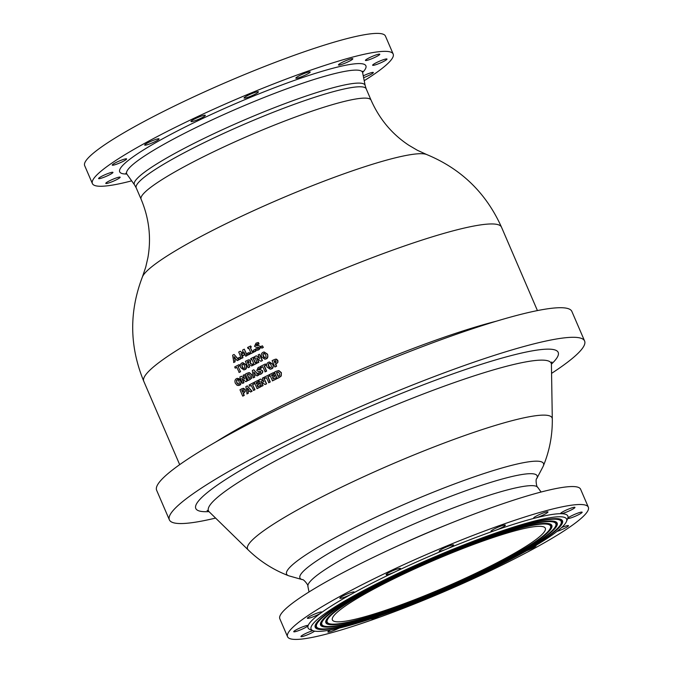 <?xml version="1.0" encoding="UTF-8"?>
<svg xmlns="http://www.w3.org/2000/svg" width="673" height="673" viewBox="0 0 673 673"><rect width="100%" height="100%" fill="white"/><g stroke="black" fill="none" stroke-linecap="round" stroke-linejoin="round"><path stroke-width="1.01" d="M364.211 80.701A163.741 20.543 156.7 0 0 393.175 54.042A163.741 20.543 156.7 0 0 234.658 99.941A163.741 20.543 156.7 0 0 92.394 183.578A163.741 20.543 156.7 0 0 112.652 185.058A163.741 20.543 156.7 0 0 131.672 180.852M92.394 183.578L84.663 165.625A163.741 20.543 -23.3 0 1 226.927 81.988A163.741 20.543 -23.3 0 1 385.444 36.09L393.175 54.042M536.709 478.68A129.123 16.202 -23.3 0 0 521.154 474.642A129.123 16.202 -23.3 0 0 375.862 528.482A129.123 16.202 -23.3 0 0 302.312 579.63L289.163 575.92A139.849 17.548 -23.3 0 1 288.549 575.718A139.849 17.548 -23.3 0 1 370.335 519.8A139.849 17.548 -23.3 0 1 526.193 462.208A139.849 17.548 -23.3 0 1 543.321 465.985A139.849 17.548 -23.3 0 1 543.044 466.582L536.709 478.68C535.388 478.781 536.499 487.504 537.744 487.328L541.084 492.03M307.805 638.206A163.741 20.543 156.7 0 0 481.119 575.112A163.741 20.543 156.7 0 0 588.337 507.198A163.741 20.543 156.7 0 0 429.82 553.097A163.741 20.543 156.7 0 0 287.556 636.734A163.741 20.543 156.7 0 0 307.805 638.206M287.556 636.734L279.825 618.773A163.741 20.543 -23.3 0 1 422.089 535.136A163.741 20.543 -23.3 0 1 580.606 489.237L588.337 507.198M339.428 65.02A7.824 0.984 -23.3 0 1 338.46 64.953A7.824 0.984 -23.3 0 1 345.257 60.949A7.824 0.984 -23.3 0 1 352.837 58.761A7.824 0.984 -23.3 0 1 348.378 61.689A7.824 0.984 -23.3 0 1 340.26 64.844A7.824 0.984 -23.3 0 1 339.428 65.02M365.481 60.477A7.824 0.984 -23.3 0 1 365.422 60.419A7.824 0.984 -23.3 0 1 372.219 56.423A7.824 0.984 -23.3 0 1 379.799 54.227A7.824 0.984 -23.3 0 1 373.986 57.785A7.824 0.984 -23.3 0 1 365.809 60.545A7.824 0.984 -23.3 0 1 365.481 60.477M372.85 64.818A7.824 0.984 -23.3 0 1 380.539 60.78A7.824 0.984 -23.3 0 1 386.992 59.056A7.824 0.984 -23.3 0 1 380.195 63.052A7.824 0.984 -23.3 0 1 372.623 65.247A7.824 0.984 -23.3 0 1 372.623 65.121A7.824 0.984 -23.3 0 1 372.85 64.818M363.252 75.856A7.824 0.984 -23.3 0 1 373.33 72.516A7.824 0.984 -23.3 0 1 363.613 77.673M120.097 177.142A7.824 0.984 -23.3 0 1 120.147 177.209A7.824 0.984 -23.3 0 1 113.35 181.205A7.824 0.984 -23.3 0 1 105.779 183.393A7.824 0.984 -23.3 0 1 111.583 179.834A7.824 0.984 -23.3 0 1 119.769 177.075A7.824 0.984 -23.3 0 1 120.097 177.142M112.728 172.801A7.824 0.984 -23.3 0 1 105.03 176.839A7.824 0.984 -23.3 0 1 98.578 178.564A7.824 0.984 -23.3 0 1 105.375 174.568A7.824 0.984 -23.3 0 1 112.955 172.381A7.824 0.984 -23.3 0 1 112.946 172.498A7.824 0.984 -23.3 0 1 112.728 172.801M125.153 160.241A7.824 0.984 -23.3 0 1 117.312 163.934A7.824 0.984 -23.3 0 1 112.24 165.112A7.824 0.984 -23.3 0 1 119.045 161.116A7.824 0.984 -23.3 0 1 126.617 158.921A7.824 0.984 -23.3 0 1 125.893 159.753A7.824 0.984 -23.3 0 1 125.153 160.241M155.497 141.372A7.824 0.984 -23.3 0 1 144.687 145.082A7.824 0.984 -23.3 0 1 151.484 141.078A7.824 0.984 -23.3 0 1 159.064 138.89A7.824 0.984 -23.3 0 1 156.641 140.766A7.824 0.984 -23.3 0 1 155.497 141.372M199.124 119.071A7.824 0.984 -23.3 0 1 190.972 121.519A7.824 0.984 -23.3 0 1 197.769 117.523A7.824 0.984 -23.3 0 1 205.341 115.327A7.824 0.984 -23.3 0 1 200.495 118.44A7.824 0.984 -23.3 0 1 199.124 119.071M249.397 96.727A7.824 0.984 -23.3 0 1 244.047 98.014A7.824 0.984 -23.3 0 1 250.844 94.018A7.824 0.984 -23.3 0 1 258.424 91.822A7.824 0.984 -23.3 0 1 250.793 96.172A7.824 0.984 -23.3 0 1 249.397 96.727M298.669 77.748A7.824 0.984 -23.3 0 1 295.842 78.152A7.824 0.984 -23.3 0 1 302.64 74.156A7.824 0.984 -23.3 0 1 310.211 71.961A7.824 0.984 -23.3 0 1 299.872 77.353A7.824 0.984 -23.3 0 1 298.669 77.748M281.112 372.741L278.698 370.672L276.292 371.244A195.33 24.506 156.7 0 0 274.475 372.135L277.2 378.47A195.33 24.506 -23.3 0 1 279.043 377.57L280.978 376.022L281.381 372.691L281.247 375.971L279.312 377.528A194.758 24.43 156.7 0 0 277.469 378.428L277.2 378.47M276.485 372.581L277.991 372.093L279.573 373.473L279.581 375.576L278.193 376.552A195.33 24.506 156.7 0 0 278.168 376.56L276.452 372.59A195.33 24.506 -23.3 0 1 276.485 372.581L276.754 372.531A194.758 24.43 156.7 0 0 276.729 372.548L278.403 376.443M278.269 372.051L276.754 372.531M277.966 370.663L278.967 370.63L281.381 372.691M244.736 369.595C246.469 368.19 246.873 366.642 245.931 364.943L242.785 362.68L241.885 362.991C240.286 363.942 239.899 365.498 240.724 367.643L243.845 369.906L245.006 369.553L243.979 369.881M242.919 362.663L246.192 364.892C246.907 367.559 246.503 369.107 245.006 369.553M242.86 364.059L242.044 365.052L242.373 366.869L243.441 368.299L244.492 368.35M241.775 365.094L242.406 364.186L243.458 364.236L244.526 365.666L244.854 367.458L244.223 368.4L243.172 368.35L242.112 366.92L242.044 365.052M242.675 364.143L243.458 364.236M244.223 368.4L243.441 368.299M256.371 363.479L255.9 362.377A195.33 24.506 156.7 0 0 255.092 362.781L253.317 358.65A195.33 24.506 -23.3 0 1 254.125 358.246L253.645 357.144A195.33 24.506 156.7 0 0 250.642 358.659L251.113 359.769A195.33 24.506 -23.3 0 1 251.912 359.365L253.696 363.496A195.33 24.506 156.7 0 0 252.897 363.9L253.368 365.002A195.33 24.506 -23.3 0 1 256.371 363.479L256.64 363.437A194.758 24.43 156.7 0 0 253.637 364.951L253.368 365.002M251.113 359.769L251.382 359.719A194.758 24.43 156.7 0 1 251.946 359.441M253.645 357.144L254.386 358.204A194.758 24.43 156.7 0 0 253.586 358.608L255.328 362.663M255.9 362.377L256.64 363.437M238.074 366.625A195.33 24.506 -23.3 0 1 239.647 365.801L239.125 364.598A195.33 24.506 156.7 0 0 234.692 366.928L235.205 368.131A195.33 24.506 -23.3 0 1 236.753 367.315L239.235 372.405A194.758 24.43 156.7 0 1 240.555 371.706L238.074 366.625L240.555 371.706M235.205 368.131L235.483 368.089A194.758 24.43 156.7 0 1 236.787 367.399M239.125 364.598L239.916 365.759A194.758 24.43 156.7 0 0 238.343 366.575M238.965 372.447A195.33 24.506 -23.3 0 1 240.286 371.748M262.184 360.577L259.45 354.234A195.33 24.506 156.7 0 0 258.138 354.89L259.702 358.524L256.329 355.798A195.33 24.506 156.7 0 0 254.587 356.673L257.313 363.008A195.33 24.506 -23.3 0 1 258.609 362.36L256.707 357.943L260.804 361.266A195.33 24.506 -23.3 0 1 262.184 360.577L262.453 360.535A194.758 24.43 156.7 0 0 261.074 361.216L260.804 361.266M257.313 363.008L257.582 362.966A194.758 24.43 156.7 0 1 258.878 362.31L258.609 362.36M256.329 355.798L259.534 358.12M257.153 358.305L258.878 362.31M259.45 354.234L262.453 360.535M263.084 347.478L262.369 345.804L263.353 347.428A194.758 24.43 156.7 0 0 261.974 348.109L261.704 348.151A195.33 24.506 -23.3 0 1 263.084 347.478L263.353 347.428M262.369 345.804A195.33 24.506 156.7 0 0 260.981 346.477L261.704 348.151M267.274 354.225L263.984 351.987L263.025 352.307C261.284 353.283 260.83 354.848 261.654 356.993L264.91 359.231L265.869 358.911C267.761 357.481 268.233 355.916 267.274 354.225L267.543 354.175C268.216 356.858 267.745 358.423 266.138 358.869L265.044 359.205M264.026 353.375L265.759 354.965L266.062 356.766L265.355 357.716L264.237 357.674L263.143 356.253L262.84 354.427L263.547 353.502L264.666 353.544M262.84 354.427L264.506 357.632M263.816 353.46L263.109 354.385M264.119 351.971L267.543 354.175M257.465 343.996L256.186 345.325L258.499 345.358L256.951 345.636L255.917 345.375L256.034 344.711L258.676 344.096A195.33 24.506 -23.3 0 1 258.802 344.038L258.18 342.591L256.06 343.121L254.529 346.301L256.539 347.478L258.777 347.52L258.053 348.69L255.74 348.824A195.33 24.506 156.7 0 0 255.605 348.892L256.253 350.397L258.55 349.851C260.241 348.681 260.779 347.571 260.148 346.519L258.23 345.4L260.417 346.469L258.819 349.809L257.322 350.288M255.74 348.824L257.423 348.908M258.053 348.69L257.288 348.934M256.539 347.478L257.002 347.411M258.213 347.159L256.808 347.428M256.901 344.197L257.599 343.97M257.641 342.633L258.449 342.549L259.071 343.996M257.784 342.607L258.449 342.549M247.033 381.011L244.307 374.668A195.33 24.506 156.7 0 0 243.088 375.307L244.652 378.941L241.405 376.19A195.33 24.506 156.7 0 0 239.79 377.04L242.516 383.383A195.33 24.506 -23.3 0 1 243.719 382.744L241.817 378.327L245.754 381.675A195.33 24.506 -23.3 0 1 247.033 381.011L247.302 380.96A194.758 24.43 156.7 0 0 246.024 381.633L245.754 381.675M241.405 376.19L244.467 378.512M244.307 374.668L247.302 380.96M242.516 383.383L242.785 383.332A194.758 24.43 156.7 0 1 243.988 382.701L243.719 382.744M242.272 378.722L243.988 382.701M255.589 351.188L255.134 349.464L255.858 351.146A194.758 24.43 156.7 0 0 254.512 351.819L254.243 351.861A195.33 24.506 -23.3 0 1 255.589 351.188L255.858 351.146M254.865 349.514A195.33 24.506 156.7 0 0 253.519 350.187L254.243 351.861M251.576 374.785L249.271 372.707L248.472 372.699L249.54 372.657L251.845 374.743L251.82 378.007L250.07 379.522A194.758 24.43 156.7 0 0 248.387 380.396L248.118 380.438A195.33 24.506 -23.3 0 1 249.801 379.572L251.551 378.049L251.845 374.743M249.54 372.657L247.05 373.237A195.33 24.506 156.7 0 0 245.393 374.104L248.118 380.438M247.277 374.575L248.665 374.112L250.171 375.5L250.238 377.587L248.985 378.546A195.33 24.506 156.7 0 0 248.96 378.554L247.243 374.583A195.33 24.506 -23.3 0 1 247.277 374.575L247.538 374.524A194.758 24.43 156.7 0 0 247.513 374.541L249.195 378.436M248.934 374.062L247.538 374.524M253.342 352.316L252.863 351.205L253.612 352.265A194.758 24.43 156.7 0 0 250.592 353.788L250.322 353.83A195.33 24.506 -23.3 0 1 253.342 352.316L253.612 352.265M252.863 351.205A195.33 24.506 156.7 0 0 252.055 351.617L250.28 347.487L252.291 351.491M250.28 347.487A195.33 24.506 -23.3 0 1 251.088 347.075L250.608 345.972A195.33 24.506 156.7 0 0 247.588 347.495L248.068 348.597A195.33 24.506 -23.3 0 1 248.867 348.193L250.65 352.324A195.33 24.506 156.7 0 0 249.843 352.728L250.322 353.83M251.088 347.075L251.357 347.032A194.758 24.43 156.7 0 0 250.549 347.436M250.608 345.972L251.357 347.032M248.068 348.597L248.337 348.555A194.758 24.43 156.7 0 1 248.901 348.269M259.618 368.274L258.382 369.595L260.644 369.637L259.13 369.914L258.112 369.645L258.222 368.981L260.804 368.383A195.33 24.506 -23.3 0 1 260.931 368.316L260.308 366.869L258.23 367.399L256.758 370.562L258.743 371.74L260.939 371.799L260.232 372.968L257.961 373.086A195.33 24.506 156.7 0 0 257.835 373.153L258.491 374.659L260.729 374.121C262.386 372.968 262.899 371.858 262.268 370.798L260.384 369.679L258.945 369.948M260.577 366.827L259.66 366.928L260.577 366.827L261.2 368.274A194.758 24.43 156.7 0 0 261.074 368.333L260.804 368.383M258.743 371.74L259.189 371.681M260.232 372.968L259.492 373.204M259.399 369.864L260.644 369.637L262.537 370.756C263.168 371.816 262.647 372.918 260.998 374.079L259.517 374.558M260.384 371.429L259.012 371.698M257.961 373.086L259.618 373.179M248.11 354.957A195.33 24.506 -23.3 0 1 249.431 354.284L249.7 354.242A194.758 24.43 156.7 0 0 248.379 354.907L247.395 353.283A195.33 24.506 156.7 0 1 248.707 352.61L249.7 354.242M249.431 354.284L248.707 352.61M264.943 371.875A195.33 24.506 -23.3 0 1 266.382 371.16L264.169 366.028A195.33 24.506 -23.3 0 1 265.869 365.187L265.355 363.975A195.33 24.506 156.7 0 0 260.535 366.373L261.057 367.584A195.33 24.506 -23.3 0 1 262.739 366.743L265.212 371.824A194.758 24.43 156.7 0 1 266.651 371.109L266.382 371.16M265.869 365.187L266.138 365.136A194.758 24.43 156.7 0 0 264.439 365.977L266.651 371.109M265.355 363.975L266.138 365.136M261.057 367.584L261.326 367.534A194.758 24.43 156.7 0 1 262.773 366.81M245.637 356.219A195.33 24.506 -23.3 0 1 247.008 355.512L247.277 355.47A194.758 24.43 156.7 0 0 245.906 356.168L243.828 352.013L244.274 355.193A194.758 24.43 156.7 0 0 243.332 355.672L243.062 355.714A195.33 24.506 -23.3 0 1 244.005 355.235M244.139 352.736L244.274 355.193M247.008 355.512L244.282 349.178A195.33 24.506 156.7 0 0 242.692 349.985L242.827 353.737L240.278 351.23A195.33 24.506 156.7 0 0 238.705 352.038L241.439 358.373A195.33 24.506 -23.3 0 1 242.717 357.716L240.909 353.51L243.062 355.714M242.717 357.716L242.987 357.666A194.758 24.43 156.7 0 0 241.708 358.33L241.439 358.373M241.422 354.04L242.987 357.666M244.282 349.178L247.277 355.47M240.278 351.23L242.818 353.418M272.615 364.244L269.318 362.007L268.359 362.335C266.609 363.311 266.155 364.867 266.971 367.021L270.243 369.258L271.202 368.939C273.103 367.5 273.575 365.935 272.615 364.244L272.885 364.202C273.558 366.886 273.087 368.451 271.471 368.888L270.378 369.233M269.36 363.403L268.872 363.529L269.999 363.563L271.093 364.993L271.387 366.793L270.689 367.736L269.562 367.702L268.477 366.28L268.174 364.455L268.872 363.529L269.999 363.563M268.174 364.455L269.831 367.651M269.141 363.479L268.443 364.404M269.452 361.99L272.885 364.202M240.362 358.936L239.638 357.262L240.631 358.886A194.758 24.43 156.7 0 0 239.352 359.55L239.083 359.592A195.33 24.506 -23.3 0 1 240.362 358.936L240.631 358.886M239.638 357.262A195.33 24.506 156.7 0 0 238.368 357.918L239.083 359.592M243.096 389.818L241.96 390.163L242.827 389.86L243.491 390.399L243.601 391.307L242.684 392.115A195.33 24.506 156.7 0 0 242.591 392.157L241.775 390.264A195.33 24.506 -23.3 0 1 241.96 390.163L242.827 389.86M244.812 389.65L242.844 388.38L243.786 388.346L245.081 389.6L245.283 391.35L244.055 392.931A194.758 24.43 156.7 0 0 243.374 393.293L244.265 395.371A194.758 24.43 156.7 0 0 242.978 396.061L242.701 396.111A195.33 24.506 -23.3 0 1 243.996 395.413L243.104 393.343A195.33 24.506 -23.3 0 1 243.777 392.982L245.014 391.4L245.081 389.6M242.246 388.658L241.977 388.7A195.33 24.506 156.7 0 0 239.975 389.768L242.701 396.111M241.775 390.264L242.827 392.031M234.675 360.316A195.33 24.506 -23.3 0 1 236.332 359.449L237.224 360.568A195.33 24.506 -23.3 0 1 238.595 359.853L234.069 354.452A195.33 24.506 156.7 0 0 232.622 355.209L233.851 362.436A194.758 24.43 156.7 0 1 235.163 361.746L234.675 360.316L235.163 361.746M234.069 354.452L238.865 359.803A194.758 24.43 156.7 0 0 237.493 360.526L237.224 360.568M235.55 358.448A195.33 24.506 156.7 0 0 234.465 359.02L234.103 356.64L235.55 358.448M233.581 362.486A195.33 24.506 -23.3 0 1 234.894 361.788M236.383 359.517A194.758 24.43 156.7 0 0 234.944 360.274M234.448 357.069L234.717 358.886M253.393 390.466A195.33 24.506 -23.3 0 1 254.747 389.768L252.535 384.636A195.33 24.506 -23.3 0 1 254.142 383.812L253.62 382.609A195.33 24.506 156.7 0 0 249.086 384.956L249.607 386.159A195.33 24.506 -23.3 0 1 251.189 385.343L253.662 390.424A194.758 24.43 156.7 0 1 255.017 389.726L254.747 389.768M252.535 384.636L255.017 389.726M254.142 383.812L254.411 383.77A194.758 24.43 156.7 0 0 252.804 384.594M253.62 382.609L254.411 383.77M249.607 386.159L249.876 386.117A194.758 24.43 156.7 0 1 251.222 385.419M251.492 365.952A195.33 24.506 -23.3 0 1 253.183 365.094L253.452 365.052A194.758 24.43 156.7 0 0 251.761 365.91L248.96 364.413A195.33 24.506 -23.3 0 0 248.463 364.665L249.733 366.945A194.758 24.43 156.7 0 0 248.371 367.643L248.101 367.694A195.33 24.506 -23.3 0 1 249.464 366.995L248.463 364.665M247.235 361.822A195.33 24.506 -23.3 0 1 247.698 361.586L249.06 361.838L248.371 363.319A195.33 24.506 156.7 0 0 247.975 363.521L247.235 361.822L248.211 363.403M248.69 361.292L247.967 361.536A194.758 24.43 156.7 0 0 247.504 361.771M253.183 365.094L250.163 363.344L250.39 360.913L249.145 359.836L247.571 360.223A195.33 24.506 156.7 0 0 245.376 361.351L248.101 367.694M249.414 359.794L248.598 359.836L250.659 360.863L250.432 363.302L253.452 365.052M247.967 361.536L248.421 361.334M256.909 388.658A195.33 24.506 -23.3 0 1 260.611 386.756L260.089 385.553A195.33 24.506 156.7 0 0 257.751 386.748L257.061 385.149A195.33 24.506 -23.3 0 1 259.214 384.039L258.701 382.836A195.33 24.506 156.7 0 0 256.539 383.938L256.06 382.828A195.33 24.506 -23.3 0 1 258.398 381.625L257.877 380.422A195.33 24.506 156.7 0 0 254.175 382.314L257.179 388.607A194.758 24.43 156.7 0 1 260.88 386.714L260.611 386.756M259.214 384.039L259.484 383.997A194.758 24.43 156.7 0 0 257.33 385.099L257.986 386.63M258.701 382.836L259.484 383.997M260.089 385.553L260.88 386.714M256.06 382.828L256.775 383.82M258.398 381.625L258.668 381.583A194.758 24.43 156.7 0 0 256.329 382.777M257.877 380.422L258.668 381.583M239.285 385.259C240.951 383.871 241.313 382.323 240.37 380.624L237.3 378.352L236.442 378.655C234.902 379.606 234.549 381.154 235.382 383.29L237.207 385.41L239.554 385.217L238.57 385.536M237.434 378.335L239.361 378.79L240.64 380.582C241.363 383.248 241.001 384.796 239.554 385.217M237.401 379.732L236.635 380.716L236.98 382.533L238.023 383.963L239.041 384.014M236.358 380.758L236.963 379.85L237.973 379.909L239.024 381.339L239.369 383.13L238.772 384.064L237.754 384.005L236.711 382.575L236.635 380.716M237.233 379.808L237.973 379.909M238.772 384.064L238.023 383.963M266.34 383.862L263.606 377.519A195.33 24.506 156.7 0 0 262.319 378.176L263.883 381.801L260.535 379.076A195.33 24.506 156.7 0 0 258.819 379.942L261.553 386.277A195.33 24.506 -23.3 0 1 262.823 385.637L260.922 381.221L264.977 384.544A195.33 24.506 -23.3 0 1 266.34 383.862L266.609 383.812A194.758 24.43 156.7 0 0 265.246 384.502L264.977 384.544M263.606 377.519L266.609 383.812M260.535 379.076L263.707 381.398M261.553 386.277L261.822 386.235A194.758 24.43 156.7 0 1 263.093 385.587L262.823 385.637M261.368 381.583L263.093 385.587M254.327 375.66A195.33 24.506 -23.3 0 1 256.06 374.777L256.96 375.896A195.33 24.506 -23.3 0 1 258.398 375.164L253.797 369.78A195.33 24.506 156.7 0 0 252.282 370.545L253.435 377.789A194.758 24.43 156.7 0 1 254.806 377.082L254.327 375.66L254.806 377.082M253.797 369.78L258.668 375.122A194.758 24.43 156.7 0 0 257.229 375.845L256.96 375.896M255.26 373.776A195.33 24.506 156.7 0 0 254.133 374.356L253.797 371.967L255.26 373.776M253.166 377.831A195.33 24.506 -23.3 0 1 254.537 377.132M256.11 374.836A194.758 24.43 156.7 0 0 254.596 375.61M254.125 372.379L254.386 374.222M268.577 382.744A195.33 24.506 -23.3 0 1 270.008 382.028L267.795 376.897A195.33 24.506 -23.3 0 1 269.486 376.056L268.973 374.844A195.33 24.506 156.7 0 0 264.169 377.242L264.691 378.445A195.33 24.506 -23.3 0 1 266.365 377.612L268.847 382.693A194.758 24.43 156.7 0 1 270.277 381.978L270.008 382.028M269.486 376.056L269.755 376.005A194.758 24.43 156.7 0 0 268.064 376.846L270.277 381.978M268.973 374.844L269.755 376.005M264.691 378.445L264.96 378.403A194.758 24.43 156.7 0 1 266.399 377.679M277.688 362.183L277.554 360.425L275.417 359.189L276.435 359.138L277.831 360.383L277.966 362.141L276.494 363.765A194.758 24.43 156.7 0 0 275.72 364.143L276.611 366.213A194.758 24.43 156.7 0 0 275.122 366.936L274.853 366.987A195.33 24.506 -23.3 0 1 276.342 366.263L275.45 364.186A195.33 24.506 -23.3 0 1 276.224 363.807L277.966 362.141M276.435 359.138L274.424 359.533A195.33 24.506 156.7 0 0 272.128 360.644L274.853 366.987M275.585 360.635L274.601 360.955A194.758 24.43 156.7 0 0 274.391 361.056L275.181 362.89M274.601 360.955L276.031 361.216L276.115 362.124L275.047 362.957A195.33 24.506 156.7 0 0 274.937 363.008L274.121 361.107A195.33 24.506 -23.3 0 1 274.332 361.006L275.316 360.678M272.287 380.893A195.33 24.506 -23.3 0 1 276.208 378.958L275.686 377.755A195.33 24.506 156.7 0 0 273.213 378.966L272.523 377.368A195.33 24.506 -23.3 0 1 274.803 376.241L274.281 375.038A195.33 24.506 156.7 0 0 272.001 376.165L271.522 375.046A195.33 24.506 -23.3 0 1 273.995 373.826L273.482 372.623A195.33 24.506 156.7 0 0 269.562 374.55L272.557 380.842A194.758 24.43 156.7 0 1 276.477 378.916L276.208 378.958M274.803 376.241L275.072 376.199A194.758 24.43 156.7 0 0 272.792 377.326L273.448 378.857M274.281 375.038L275.072 376.199M275.686 377.755L276.477 378.916M271.522 375.046L272.237 376.047M273.995 373.826L274.264 373.784A194.758 24.43 156.7 0 0 271.791 375.004M273.482 372.623L274.264 373.784M247.916 391.753A195.33 24.506 -23.3 0 1 249.574 390.878L250.457 391.997A195.33 24.506 -23.3 0 1 251.837 391.282L247.311 385.881A195.33 24.506 156.7 0 0 245.864 386.639L247.092 393.873A194.758 24.43 156.7 0 1 248.404 393.175L247.916 391.753L248.404 393.175M247.311 385.881L252.106 391.24A194.758 24.43 156.7 0 0 250.726 391.955L250.457 391.997M248.783 389.886A195.33 24.506 156.7 0 0 247.706 390.449L247.344 388.069L248.783 389.886M246.823 393.915A195.33 24.506 -23.3 0 1 248.135 393.217M249.624 390.946A194.758 24.43 156.7 0 0 248.186 391.703M247.681 388.498L247.958 390.315M312.987 630.685L309.984 629.516A141.431 17.742 -23.3 0 1 308.108 625.654A7.824 0.984 -23.3 0 1 300.898 629.701A7.824 0.984 -23.3 0 1 293.739 631.72A7.824 0.984 -23.3 0 1 300.537 627.724A7.824 0.984 -23.3 0 1 308.108 625.528A7.824 0.984 -23.3 0 1 308.108 625.654A141.431 17.742 -23.3 0 1 321.055 612.901A7.824 0.984 -23.3 0 1 313.155 616.821A7.824 0.984 -23.3 0 1 307.401 618.26A7.824 0.984 -23.3 0 1 314.198 614.264A7.824 0.984 -23.3 0 1 321.778 612.068A7.824 0.984 -23.3 0 1 321.055 612.901A141.431 17.742 -23.3 0 1 351.794 593.923A7.824 0.984 -23.3 0 1 344.248 597.296A7.824 0.984 -23.3 0 1 339.84 598.23A7.824 0.984 -23.3 0 1 346.645 594.234A7.824 0.984 -23.3 0 1 354.217 592.038A7.824 0.984 -23.3 0 1 351.794 593.923A141.431 17.742 -23.3 0 1 395.657 571.596A7.824 0.984 -23.3 0 1 386.125 574.666A7.824 0.984 -23.3 0 1 392.923 570.67A7.824 0.984 -23.3 0 1 400.502 568.483A7.824 0.984 -23.3 0 1 395.657 571.596A141.431 17.742 -23.3 0 1 445.947 549.328A7.824 0.984 -23.3 0 1 439.208 551.17A7.824 0.984 -23.3 0 1 446.006 547.174A7.824 0.984 -23.3 0 1 453.577 544.979A7.824 0.984 -23.3 0 1 445.947 549.328A141.431 17.742 -23.3 0 1 495.025 530.501A7.824 0.984 -23.3 0 1 490.996 531.3A7.824 0.984 -23.3 0 1 497.801 527.304A7.824 0.984 -23.3 0 1 505.373 525.117A7.824 0.984 -23.3 0 1 495.025 530.501A141.431 17.742 -23.3 0 1 535.414 517.991A7.824 0.984 -23.3 0 1 533.622 518.101A7.824 0.984 -23.3 0 1 540.419 514.105A7.824 0.984 -23.3 0 1 547.99 511.909A7.824 0.984 -23.3 0 1 543.54 514.837A7.824 0.984 -23.3 0 1 535.414 517.991A141.431 17.742 -23.3 0 1 550.346 514.744A141.431 17.742 -23.3 0 1 560.962 513.701A7.824 0.984 -23.3 0 1 560.584 513.566A7.824 0.984 -23.3 0 1 567.381 509.57A7.824 0.984 -23.3 0 1 574.952 507.375A7.824 0.984 -23.3 0 1 569.148 510.942A7.824 0.984 -23.3 0 1 560.962 513.701A141.431 17.742 -23.3 0 1 567.785 518.277A7.824 0.984 -23.3 0 1 574.994 514.222A7.824 0.984 -23.3 0 1 582.153 512.212A7.824 0.984 -23.3 0 1 575.356 516.208A7.824 0.984 -23.3 0 1 567.776 518.395A7.824 0.984 -23.3 0 1 567.785 518.277A141.431 17.742 -23.3 0 1 567.684 518.53L566.464 521.516A139.109 17.456 -23.3 0 1 445.762 590.103A139.109 17.456 -23.3 0 1 312.987 630.685A139.109 17.456 -23.3 0 1 394.487 575.028A139.109 17.456 -23.3 0 1 549.412 517.798A139.109 17.456 -23.3 0 1 566.464 521.516M314.661 631.131A7.824 0.984 -23.3 0 1 306.779 635.068A7.824 0.984 -23.3 0 1 300.932 636.549A7.824 0.984 -23.3 0 1 304.978 633.823A7.824 0.984 -23.3 0 1 312.878 630.643M339.057 628.128A7.824 0.984 -23.3 0 1 331.848 631.24A7.824 0.984 -23.3 0 1 327.894 632.014A7.824 0.984 -23.3 0 1 330.704 629.928M379.673 615.913A7.824 0.984 -23.3 0 1 370.73 618.933M487.277 571.175A7.824 0.984 -23.3 0 1 482.768 573.337M535.658 545.567A7.824 0.984 -23.3 0 1 536.045 545.694A7.824 0.984 -23.3 0 1 526.816 550.682M561.576 527.573A7.824 0.984 -23.3 0 1 568.492 525.663A7.824 0.984 -23.3 0 1 564.697 528.263A7.824 0.984 -23.3 0 1 556.983 531.434M215.596 518.075A226.052 28.359 -23.3 0 1 169.369 519.834A226.052 28.359 -23.3 0 1 317.387 426.068A226.052 28.359 -23.3 0 1 556.647 338.965A226.052 28.359 -23.3 0 1 584.601 341.001A226.052 28.359 -23.3 0 1 551.566 373.38M169.369 519.834L156.632 490.255A226.052 28.359 -23.3 0 1 304.65 396.49A226.052 28.359 -23.3 0 1 543.91 309.387A226.052 28.359 -23.3 0 1 571.865 311.431L584.601 341.001M530.989 527.178A115.924 14.545 -23.3 0 1 545.323 528.221A115.924 14.545 -23.3 0 1 444.609 587.436A115.924 14.545 -23.3 0 1 332.386 619.926A115.924 14.545 -23.3 0 1 408.292 571.848A115.924 14.545 -23.3 0 1 530.989 527.178M535.481 524.89A121.577 15.252 -23.3 0 1 550.379 528.145A121.577 15.252 -23.3 0 1 444.887 588.084A121.577 15.252 -23.3 0 1 328.853 623.551A121.577 15.252 -23.3 0 1 400.082 574.91A121.577 15.252 -23.3 0 1 535.481 524.89M549.664 523.838A122.301 15.344 -23.3 0 1 550.766 527.211L550.379 528.145M328.853 623.551L327.911 623.181A122.301 15.344 -23.3 0 1 326.22 620.077M536.633 524.301A123.024 15.437 -23.3 0 1 550.169 524.015A123.024 15.437 -23.3 0 1 444.962 588.252A123.024 15.437 -23.3 0 1 326.001 620.556A123.024 15.437 -23.3 0 1 413.357 568.508A123.024 15.437 -23.3 0 1 536.633 524.301M540.091 522.542A127.374 15.984 -23.3 0 1 555.705 525.958A127.374 15.984 -23.3 0 1 445.173 588.749A127.374 15.984 -23.3 0 1 323.612 625.907A127.374 15.984 -23.3 0 1 398.231 574.952A127.374 15.984 -23.3 0 1 540.091 522.542M554.914 521.482A128.097 16.068 -23.3 0 1 556.083 525.024L555.705 525.958M323.612 625.907L322.67 625.545A128.097 16.068 -23.3 0 1 320.903 622.264M541.235 521.962A128.821 16.16 -23.3 0 1 555.41 521.651A128.821 16.16 -23.3 0 1 445.248 588.917A128.821 16.16 -23.3 0 1 320.685 622.744A128.821 16.16 -23.3 0 1 412.154 568.239A128.821 16.16 -23.3 0 1 541.235 521.962M544.693 520.195A133.17 16.707 -23.3 0 1 561.021 523.762A133.17 16.707 -23.3 0 1 445.467 589.422A133.17 16.707 -23.3 0 1 318.363 628.271A133.17 16.707 -23.3 0 1 396.38 574.994A133.17 16.707 -23.3 0 1 544.693 520.195M560.163 519.127A133.893 16.8 -23.3 0 1 561.4 522.828L561.021 523.762M318.363 628.271L317.429 627.901A133.893 16.8 -23.3 0 1 315.578 624.451M545.845 519.615A134.617 16.892 -23.3 0 1 560.659 519.295A134.617 16.892 -23.3 0 1 445.534 589.59A134.617 16.892 -23.3 0 1 315.368 624.931A134.617 16.892 -23.3 0 1 410.951 567.978A134.617 16.892 -23.3 0 1 545.845 519.615M288.54 575.709C273.356 569.88 259.896 561.274 248.177 549.891A165.785 20.796 -23.3 0 1 352.316 482.011A165.785 20.796 -23.3 0 1 531.577 416.351A165.785 20.796 -23.3 0 1 552.297 418.917L551.423 364.404L551.852 361.948M143.761 381.238A194.758 24.43 -23.3 0 1 271.244 300.461A194.758 24.43 -23.3 0 1 477.409 225.396A194.758 24.43 -23.3 0 1 501.494 227.154C486.125 192.966 461.156 168.755 426.606 154.504A155.926 19.559 -23.3 0 0 409.403 154.857A155.926 19.559 -23.3 0 0 253.04 210.935A155.926 19.559 -23.3 0 0 142.424 276.889C129.031 311.792 129.477 346.57 143.753 381.229L179.683 464.656M248.177 549.891L209.168 511.8A186.572 23.404 -23.3 0 1 326.405 435.381A186.572 23.404 -23.3 0 1 528.095 361.51A186.572 23.404 -23.3 0 1 551.423 364.404M126.818 174.029A134.036 16.817 -23.3 0 1 190.627 124.295A134.036 16.817 -23.3 0 1 349.312 64.583A134.036 16.817 -23.3 0 1 362.587 72.491M215.654 442.085A194.758 24.43 -23.3 0 1 496.312 321.206M302.303 579.63C303.287 578.738 308.865 585.535 307.881 586.326A125.178 15.706 -23.3 0 1 391.459 534.11A125.178 15.706 -23.3 0 1 522.467 486.571A125.178 15.706 -23.3 0 1 537.744 487.328M396.548 546.459A128.122 16.076 -23.3 0 1 447.856 524.368M208.958 511.606A197.307 24.758 -23.3 0 1 296.835 440.15A197.307 24.758 -23.3 0 1 533.798 350.599A197.307 24.758 -23.3 0 1 551.423 364.118M142.424 276.889L145.721 267.173L147.917 257.608C151.383 237.83 149.112 218.363 141.103 199.216A125.203 15.706 -23.3 0 1 223.057 147.294A125.203 15.706 -23.3 0 1 355.596 99.04A125.203 15.706 -23.3 0 1 371.075 100.168M141.103 199.216L136.215 187.876A125.203 15.706 -23.3 0 1 218.195 135.946A125.203 15.706 -23.3 0 1 350.709 87.7A125.203 15.706 -23.3 0 1 366.196 88.828L371.075 100.176C379.488 119.155 392.065 134.179 408.822 145.25L417.277 150.222L426.606 154.504M136.215 187.876L134.541 184.89A125.607 15.757 -23.3 0 1 215.066 133.128A125.607 15.757 -23.3 0 1 349.514 84.024A125.607 15.757 -23.3 0 1 365.178 85.564L366.196 88.828M134.541 184.89L126.903 174.147A128.366 16.102 -23.3 0 1 209.227 121.233A128.366 16.102 -23.3 0 1 346.612 71.06A128.366 16.102 -23.3 0 1 362.621 72.634L362.654 71.271M543.321 465.985C549.521 450.944 552.516 435.254 552.297 418.917M537.424 310.581L501.494 227.154M307.881 586.326L309.008 591.979M207.091 510.428L209.168 511.8M365.178 85.564L362.621 72.634M125.885 173.239L126.903 174.147"/></g></svg>
